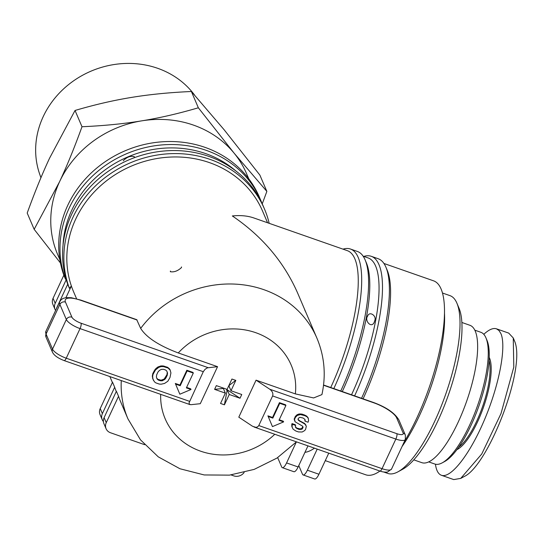 <?xml version="1.0" encoding="UTF-8"?>
<svg xmlns="http://www.w3.org/2000/svg" width="544" height="544" viewBox="0 0 544 544"><rect width="100%" height="100%" fill="white"/><g stroke="black" fill="none" stroke-linecap="round" stroke-linejoin="round"><path stroke-width="0.82" d="M306.014 312.65L304.66 309.794M330.732 387.518A102.741 31.096 -70.7 0 0 347.296 250.648L253.871 217.967C247.581 215.791 240.4 215.118 232.329 215.948C262.004 236.089 283.716 261.664 297.466 292.672L316.9 338.116A102.741 92.963 156.8 0 0 235.668 284.145A102.741 92.963 156.8 0 0 140.672 328.392L136.721 319.675L80.825 300.104A4.284 1.299 -70.7 0 1 81.138 300.444L137.088 320.015M277.678 457.62L281.69 466.983A8.561 2.591 109.3 0 0 282.316 467.663L293.869 471.702A8.561 2.591 -70.7 0 0 298.126 466.97L286.572 462.93A8.561 2.591 109.3 0 1 282.316 467.663M296.337 441.986L286.572 462.93M307.965 445.876L298.126 466.97M333.812 388.6A105.312 31.872 -70.7 0 0 350.452 249.03A105.312 31.872 -70.7 0 0 342.999 249.145M350.452 249.03L357.388 251.457A105.312 31.872 109.3 0 1 365.14 259.944A105.312 31.872 109.3 0 1 340.741 391.02M365.14 259.944L366.411 262.97A102.741 31.096 109.3 0 1 342.285 391.564M68.116 285.294A105.312 95.288 -23.2 0 1 130.886 159.038A105.312 95.288 -23.2 0 1 263.208 206.06L264.5 209.073A105.312 95.288 156.8 0 0 132.178 162.058A105.312 95.288 156.8 0 0 69.408 288.313L68.116 285.294M269.178 223.326A105.312 95.288 156.8 0 0 264.5 209.073M267.56 222.754L262.568 211.092A102.741 92.963 156.8 0 0 134.769 164.703A102.741 92.963 156.8 0 0 71.38 286.008L65.96 297.629M76.588 298.792L73.644 291.904A102.741 92.963 156.8 0 1 71.38 286.008A330.623 100.062 109.3 0 1 69.408 288.313M67.721 284.22L56.93 307.36A8.561 7.745 156.8 0 0 56.447 308.679M123.25 160.766C126.84 157.026 130.54 155.659 134.354 156.686L134.28 157.325M236.116 171.163A102.741 92.963 156.8 0 0 127.677 156.978A102.741 92.963 156.8 0 0 63.036 245.194M261.861 203.068A105.312 95.288 156.8 0 0 260.63 200.022A105.312 95.288 156.8 0 0 128.309 153.007A105.312 95.288 156.8 0 0 65.538 279.262L64.246 276.243A105.312 95.288 -23.2 0 1 127.017 149.994A105.312 95.288 -23.2 0 1 259.338 197.01L260.63 200.022M65.96 278.773A330.623 100.062 109.3 0 1 65.538 279.262M66.232 279.698L55.209 303.334L53.06 298.309A8.561 7.745 156.8 0 0 52.89 304.368L55.039 309.4A8.561 7.745 -23.2 0 1 55.209 303.334M63.852 275.169L53.06 298.309M55.617 310.468A8.561 7.745 -23.2 0 1 55.039 309.4M374.83 320.409L374.299 322.075C371.538 329.004 364.194 320.634 367.622 316.084C369.424 310.814 376.693 315.69 374.83 320.409M304.953 452.336A102.741 31.096 -70.7 0 0 314.466 448.147M351.526 394.794A102.741 31.096 -70.7 0 0 368.091 257.924L363.14 256.19M354.606 395.876A105.312 31.872 -70.7 0 0 371.253 256.306A105.312 31.872 -70.7 0 0 363.8 256.421M328.766 453.145L318.927 474.246L307.374 470.206A8.561 2.591 109.3 0 1 303.11 474.939A8.561 2.591 109.3 0 1 302.484 474.259L298.778 465.582M317.206 449.106L307.374 470.206M303.11 474.939L314.663 478.978A8.561 2.591 -70.7 0 0 318.927 474.246M371.253 256.306L378.182 258.733A105.312 31.872 109.3 0 1 385.934 267.22A105.312 31.872 109.3 0 1 361.542 398.296M385.934 267.22L387.212 270.246A102.741 31.096 109.3 0 1 363.079 398.834M114.675 387.233L102.381 413.603L100.225 408.578L112.526 382.201L114.675 387.233A102.741 92.963 156.8 0 0 116.273 391.517M118.551 396.277L106.25 422.654L104.101 417.629L116.396 391.252L118.551 396.277A102.741 92.963 156.8 0 0 120.809 402.172L127.976 418.928L140.529 439.892L158.27 456.851L179.962 468.758L204.19 474.946L229.439 475.136L254.191 469.384L276.991 458.068L296.466 441.85M144.656 444.7L110.5 432.752A8.561 7.745 -23.2 0 1 106.08 428.72A8.561 7.745 -23.2 0 1 106.25 422.654M104.101 417.629A8.561 7.745 156.8 0 0 103.931 423.688L106.08 428.72M103.387 421.539A8.561 7.745 -23.2 0 1 102.211 419.669A8.561 7.745 -23.2 0 1 102.381 413.603M100.225 408.578A8.561 7.745 156.8 0 0 100.055 414.644L102.211 419.669M244.134 472.464A8.561 7.745 -23.2 0 1 233.743 475.864L231.098 474.939M256.061 380.161L269.77 389.225C272.435 391.286 273.38 393.523 272.612 395.95L258.631 425.884L257.278 427.033L255.748 427.319L252.504 426.244L238.802 417.173L256.061 380.161L295.344 393.897L313.616 397.943L321.885 394.618M200.287 403.702L190.883 404.688L189.434 404.253L189.04 402.886L203.286 371.702L205.047 369.322L207.407 367.839L217.552 366.683L200.287 403.702M186.606 387.396L190.713 388.831L190.998 389.504L179.846 394.21L175.596 384.112L180.214 385.73L187.122 370.926L193.283 373.082L186.374 387.886L190.998 389.504M179.846 394.21L175.304 383.445L179.928 385.057L186.837 370.253L192.998 372.409L193.283 373.082M153.442 380.399L152.327 376.604L152.782 373.585L155.19 369.288L157.59 367.166L160.868 365.928L163.193 365.942L167.763 367.363L169.986 369.56L170.925 372.898L169.98 377.522L167.824 381.242L164.56 383.438L161.085 384.207L159.222 384.057L155.802 382.86L154.414 381.766L152.878 378.95L152.626 376.237L153.068 374.252L155.475 369.961L158.773 367.343L161.153 366.595L163.486 366.615L168.048 368.036L170.272 370.233M140.672 328.392C146.302 337.389 158.834 345.576 178.269 352.947L217.552 366.683M279.222 419.791L283.329 421.226L283.614 421.899L272.456 426.605L268.206 416.507L272.83 418.125L279.732 403.322L285.899 405.477L278.99 420.281L283.614 421.899M272.456 426.605L267.92 415.84L272.544 417.459L279.446 402.648L285.607 404.804L285.899 405.477M295.113 421.777L294.209 419.485L295.174 416.684L296.976 414.8L298.976 414.011L301.859 414.066L304.64 415.038L306.755 416.167L308.115 417.819L308.591 420.539L308.06 422.219L304.966 421.138L304.871 419.322L303.076 418.01L299.86 417.296L298.35 418.316L298.003 419.424L298.506 420.342L304.871 424.082L306.347 426.217L305.585 429.379L304.654 430.59L302.185 431.997L298.466 431.929L295.861 431.018L293.121 429.196L292.074 426.972L292.291 424.259L295.61 425.422L295.412 426.938L295.909 427.829L298.962 429.427L302.036 429.121L303.11 427.21L302.525 426.136L295.113 421.777L294.528 419.349L295.46 417.35L297.262 415.473L300.417 414.555L304.926 415.711L307.04 416.833L308.4 418.492M304.966 421.138L304.824 419.274M298.03 419.329L299.588 420.757L304.586 423.409L305.884 425.014M292.482 428.033L291.788 426.299L291.999 423.586L295.324 424.748L295.61 425.422M295.399 426.754L296.786 428.094L299.921 428.89L301.75 428.454L302.797 426.632M186.837 370.253L187.122 370.926M179.928 385.057L180.214 385.73M175.304 383.445L175.596 384.112M279.446 402.648L279.732 403.322M272.544 417.459L272.83 418.125M267.92 415.84L268.206 416.507M167.763 367.363L168.048 368.036M164.485 366.221L164.771 366.887M165.587 370.015L166.784 371.028L167.538 372.98L167.232 375.346L165.349 378.869L162.54 380.718L160.317 380.752L158.202 380.011L156.998 378.835L156.386 376.931L156.665 374.83L157.984 372.001L159.433 370.396L161.398 369.396L163.547 369.301L165.587 370.015M163.193 365.942L163.486 366.615M160.868 365.928L161.153 366.595M158.488 366.67L158.773 367.343M157.59 367.166L157.876 367.832M156.203 368.234L156.495 368.907M155.19 369.288L155.475 369.961M153.938 371.11L154.224 371.783M152.782 373.585L153.068 374.252M152.34 375.571L152.626 376.237M152.327 376.604L152.612 377.278M152.592 378.277L152.878 378.95M169.272 368.567L169.558 369.233M166.743 370.994L167.253 372.314L166.94 374.68L164.159 379.073L161.038 380.208L157.916 379.345L156.815 378.264M157.916 379.345L158.202 380.011M160.031 380.086L160.317 380.752M161.038 380.208L161.323 380.882M162.255 380.045L162.54 380.718M164.159 379.073L164.444 379.746M165.063 378.196L165.349 378.869M165.893 376.931L166.178 377.597M166.94 374.68L167.232 375.346M167.253 372.314L167.538 372.98M304.64 415.038L304.926 415.711M301.859 414.066L302.144 414.739M300.132 413.889L300.417 414.555M298.976 414.011L299.261 414.684M296.976 414.8L297.262 415.473M295.841 415.82L296.126 416.486M295.174 416.684L295.46 417.35M294.243 418.683L294.528 419.349M294.209 419.485L294.494 420.158M302.614 427.224L302.899 427.89M302.165 428.08L302.45 428.754M301.75 428.454L302.036 429.121M300.92 428.781L301.206 429.447M299.921 428.89L300.206 429.563M298.676 428.76L298.962 429.427M296.786 428.094L297.072 428.767M295.616 427.162L295.909 427.829M291.999 423.586L292.291 424.259M291.645 424.728L291.931 425.401M291.788 426.299L292.074 426.972M304.586 423.409L304.871 424.082M299.588 420.757L299.873 421.423M298.221 419.676L298.506 420.342M304.953 419.608L305.238 420.274M306.755 416.167L307.04 416.833M229.248 394.482L224.427 404.824L220.538 403.464L225.359 393.122L214.594 389.354L216.335 385.614L227.1 389.382L231.928 379.032L235.817 380.392L230.989 390.742L241.754 394.509L240.013 398.249L229.248 394.482L227.242 389.796L224.4 404.763A14.124 4.23 -155 0 1 222.482 404.144A14.124 4.23 -155 0 1 220.558 403.424M240.013 398.249L227.242 389.796M225.359 393.122L223.353 388.436L214.594 389.354M235.79 380.331L229.35 385.281L228.99 386.056L230.989 390.742M229.35 385.281L228.956 385.41M223.931 388.273L223.482 388.729M226.528 389.178L226.882 390.572M325.271 460.632L365.718 474.783A102.741 31.096 -70.7 0 0 379.936 471.05M404.246 441.803A102.741 31.096 -70.7 0 0 441.34 342.108A102.741 31.096 -70.7 0 0 433.561 280.826L383.942 263.466M402.023 446.576A94.18 28.506 -70.7 0 0 444.482 313.106M442.469 293.012L449.997 295.644A94.18 28.506 109.3 0 1 456.926 303.232A94.18 28.506 109.3 0 1 445.801 393.951A94.18 28.506 109.3 0 1 397.956 471.825A94.18 28.506 109.3 0 1 387.804 473.436L383.894 472.07M397.956 471.825L402.757 469.207A89.896 27.207 -70.7 0 0 448.433 394.869A89.896 27.207 -70.7 0 0 459.048 308.271L456.926 303.232M461.856 322.47L469.887 325.278A72.774 22.025 109.3 0 1 458.041 422.457A72.774 22.025 109.3 0 1 421.831 462.665L413.8 459.857M428.72 461.897L434.758 464.012A69.782 21.121 -70.7 0 0 442.279 462.815A69.782 21.121 -70.7 0 0 477.727 405.117A69.782 21.121 -70.7 0 0 485.969 337.906A69.782 21.121 -70.7 0 0 480.835 332.282L474.803 330.167M442.279 462.815L444.679 461.509A67.64 20.468 -70.7 0 0 479.046 405.579A67.64 20.468 -70.7 0 0 487.036 340.428L485.969 337.906M458.748 447.127A50.089 15.157 -70.7 0 0 482.501 406.79A50.089 15.157 -70.7 0 0 489.07 360.441M456.953 449.616A50.946 15.416 -70.7 0 0 483.514 407.143A50.946 15.416 -70.7 0 0 489.212 357.374M483.8 334.322C488.913 329.562 493.15 327.733 496.502 328.834L498.991 330.507L500.895 333.574C506.525 346.419 499.351 384.431 484.765 419.077C470.247 453.791 450.976 478.774 441.429 475.272C438.287 474.123 436.288 470.431 435.438 464.209M441.429 475.272L453.75 479.584L460.727 478.394L481.739 454.009L500.997 413.583L513.801 367.105L513.257 337.96L508.701 333.105M513.257 337.96L514.95 341.992C525.497 370.267 488.036 465.066 464.556 476.347L463.855 476.707M248.751 178.786L246.514 173.55A102.741 92.963 156.8 0 0 234.138 153.184A102.741 92.963 156.8 0 0 141.712 120.85A102.741 92.963 156.8 0 0 59.616 181.628A102.741 92.963 156.8 0 0 57.589 254.361L59.826 259.597M34.163 229.323L59.616 181.628C67.014 165.804 74.474 147.512 82.001 126.738C103.85 125.766 123.753 123.808 141.712 120.85C159.691 117.953 178.568 113.594 198.349 107.78L191.386 91.501C169.538 92.473 149.634 94.438 131.675 97.39C113.696 100.293 94.812 104.652 75.038 110.466L49.579 158.161C42.18 173.985 34.721 192.277 27.2 213.051L34.163 229.323L60.438 262.976M82.001 126.738L75.038 110.466M198.349 107.78L234.138 153.184L266.859 191.406L259.896 175.127L224.108 129.724L191.386 91.501M266.859 191.406L262.235 203.871M40.922 177.745L39.576 173.835A87.822 79.465 -23.2 0 1 85.19 73.882A87.822 79.465 -23.2 0 1 194.589 95.098M181.519 266.954L181.444 267.594C177.813 270.966 174.107 272.34 170.34 271.714L170.415 271.034M121.278 380.569A102.741 92.963 156.8 0 0 127.976 418.928M189.475 401.316L66.239 358.204A12.845 3.849 -155 0 1 52.53 349.139L46.077 334.057A4.284 3.876 156.8 0 0 45.995 337.09L52.448 352.172A4.284 3.876 -23.2 0 1 52.53 349.139L66.341 319.525A12.845 3.849 25 0 0 80.043 328.596L203.286 371.702M65.464 302.09A4.284 3.876 156.8 0 0 59.888 304.443A25.684 7.691 25 0 1 59.718 301.668L45.907 331.282A25.684 7.691 -155 0 0 46.077 334.057L59.888 304.443L66.341 319.525A4.284 3.876 156.8 0 1 71.917 317.172L65.464 302.09A21.406 6.412 -155 0 1 81.138 300.444M52.448 352.172C53.992 355.361 57.882 358.163 64.104 360.57A4.284 1.299 -70.7 0 0 66.239 358.204L80.043 328.596A4.284 1.299 109.3 0 0 81.056 323.218A8.561 2.564 -155 0 1 71.917 317.172M208.148 367.669L81.056 323.218M323.53 385.234L373.837 402.832A21.406 6.412 -155 0 1 396.678 417.942L403.131 433.024A8.561 2.564 -155 0 1 396.862 433.684L269.77 389.225M272.612 395.95L395.848 439.062A4.284 1.299 -70.7 0 0 396.862 433.684M405.341 439.464L391.53 469.078A12.845 3.849 -155 0 1 382.044 468.676L395.848 439.062A12.845 3.849 25 0 0 405.341 439.464L405.341 435.044A4.284 3.876 156.8 0 0 403.131 433.024M405.341 435.044L398.888 419.961A4.284 3.876 156.8 0 0 396.678 417.942M398.888 419.961C394.808 413.039 386.356 407.218 373.524 402.492A4.284 1.299 109.3 0 1 373.837 402.832M391.53 469.078L387.43 472.09C384.656 472.253 382.153 471.906 379.909 471.043A4.284 1.299 -70.7 0 0 382.044 468.676L258.801 425.564M274.788 434.268A68.496 61.975 -23.2 0 1 200.559 451.16A68.496 61.975 -23.2 0 1 160.691 394.359M178.269 352.947A68.496 61.975 -23.2 0 1 255.796 332.704A68.496 61.975 -23.2 0 1 295.344 393.897M109.861 376.577L112.39 382.493M45.995 337.09L45.907 331.282M189.985 404.607L64.104 360.57M59.718 301.668L61.2 299.662L63.09 298.432L65.892 297.643L71.237 297.704L80.825 300.104M373.524 402.492L323.558 385.009M379.909 471.043L254.028 427.006M321.912 394.624C326.176 375.142 324.503 356.306 316.9 338.116M367.438 316.52L367.635 316.091M496.502 328.834L508.824 333.146M464.549 476.333L460.734 478.414"/></g></svg>
